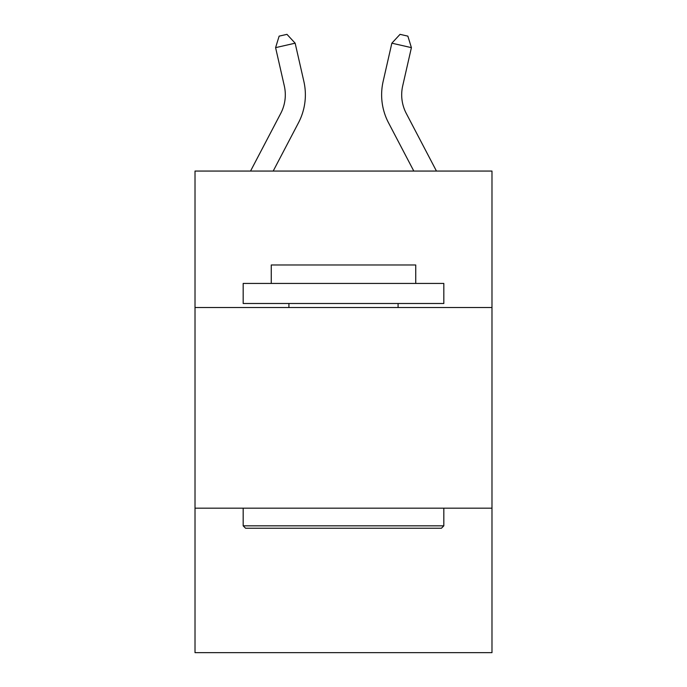 <?xml version="1.0" encoding="UTF-8"?>
<svg xmlns="http://www.w3.org/2000/svg" width="687" height="687" viewBox="0 0 687 687"><rect width="100%" height="100%" fill="white"/><g stroke="black" fill="none" stroke-linecap="round" stroke-linejoin="round"><path stroke-width="1.03" d="M491.986 307.518L491.986 171.063L195.014 171.063L195.014 307.518L491.986 307.518L491.986 652.65L195.014 652.65L195.014 307.518M491.986 508.174L195.014 508.174M402.694 85.901A40.129 40.129 46 0 0 406.275 113.441L436.46 171.063L406.275 113.441A40.129 40.129 30 0 1 402.694 85.901L411.41 47.643L391.848 43.187L383.131 81.444A60.198 60.198 -134 0 0 388.498 122.75L413.806 171.063M245.577 528.243L243.172 525.83L443.828 525.83L441.423 528.243L245.577 528.243M443.828 283.439L443.828 303.499L243.172 303.499L243.172 283.439L443.828 283.439M271.262 283.439L271.262 264.976L415.738 264.976L415.738 283.439M443.828 508.174L443.828 525.83M243.172 508.174L243.172 525.83M398.082 303.499L398.082 307.518M288.918 303.499L288.918 307.518M250.54 171.063L280.725 113.441A40.129 40.129 -46 0 0 284.306 85.901L275.59 47.643L279.137 36.136L286.96 34.35L295.152 43.187L303.869 81.444A60.198 60.198 134 0 1 298.502 122.75L273.194 171.063M295.152 43.187L275.59 47.643M391.848 43.187L400.04 34.35L407.863 36.136L411.41 47.643"/></g></svg>
